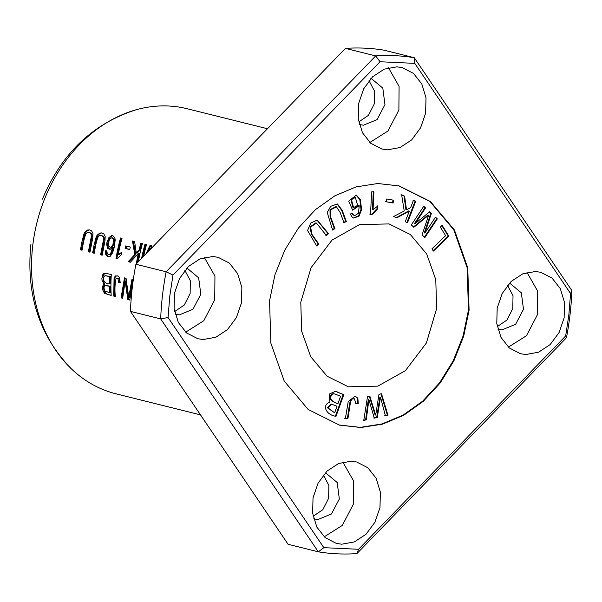 <?xml version="1.0" encoding="UTF-8"?>
<svg xmlns="http://www.w3.org/2000/svg" width="602" height="602" viewBox="0 0 602 602"><rect width="100%" height="100%" fill="white"/><g stroke="black" fill="none" stroke-linecap="round" stroke-linejoin="round"><path stroke-width="0.9" d="M345.465 48.386A251.854 202.618 -76 0 1 384.023 50.177L414.266 57.709L571.9 290.623A251.854 202.618 -76 0 1 566.444 337.752L356.888 553.614A251.854 202.618 -76 0 1 318.323 551.823L288.087 544.291L130.446 311.377A251.854 202.618 -76 0 1 135.901 264.248L345.465 48.386L375.701 55.918A251.854 202.618 -76 0 1 414.266 57.709L414.793 63.376L570.568 293.528L568.867 314.786L565.654 335.976L358.574 549.28L323.846 547.669L168.071 317.51L169.772 296.252L172.985 275.061L380.065 61.758L414.793 63.376M130.446 311.377L160.689 318.909A251.854 202.618 -76 0 1 166.137 271.78L375.701 55.918L380.065 61.758M571.9 290.623L570.568 293.528M566.444 337.752L565.654 335.976M356.888 553.614L358.574 549.28M168.071 317.51L160.689 318.909L318.323 551.823L323.846 547.669M350.244 214.056L352.479 217.548L353.6 218.029L358.988 216.238L361.599 209.609L360.365 199.533L356.286 195.101L348.708 201.128L352.652 210.181L359.206 205.681L358.514 213.289L354.653 215.659L353.667 215.155L352.486 213.116L350.244 214.056M318.706 243.908L312.009 234.396L310.617 227.142L316.426 223.049L326.472 235.653L328.444 233.561L317.201 220.084L310.752 223.056L307.547 230.483L316.735 246.007L318.706 243.908L318.104 243.757L316.133 245.857M437.315 218.865L435.502 217.179L424.929 233.057L431.393 213.356L429.7 211.784L415.177 223.56L425.576 207.953L423.763 206.268L411.339 224.915L413.867 227.263L428.654 215.162L422.07 234.885L424.899 237.512L437.315 218.865L436.713 218.714L424.297 237.361M436.646 308.525L426.366 343.027L405.409 370.659L377.815 386.153L348.362 386.815L327.067 376.205L310.745 356.753L301.647 331.115L300.782 302.212L311.061 267.709L332.018 240.085L359.612 224.584L389.065 223.921L410.361 234.539L426.683 253.984L435.773 279.621L436.646 308.525M398.501 185.77L429.896 201.459L453.803 229.836L467.122 267.634L468.484 310.007L463.081 336.036L453.298 360.651L439.648 382.737L422.664 401.188L403.122 415.087L381.992 423.951L360.259 427.367L338.926 424.967M343.795 394.664L335.434 391.277L329.166 394.144L329.911 402.083C321.844 404.732 325.471 414.823 336.006 416.328L343.795 394.664L343.193 394.513L335.397 416.178M448.889 236.18L442.154 225.359L440.325 227.112L445.638 235.645L431.973 248.792L433.402 251.079L448.889 236.18L448.287 236.029L432.793 250.929M371.592 191.903L370.508 214.824L372.006 214.741L377.725 208.713L377.853 206.004L373.067 209.631L373.91 191.775L371.592 191.903M381.517 393.783L378.982 394.333L375.693 415.079L369.884 396.289L367.483 396.808L363.751 420.407L366.257 419.865L368.913 399.69L374.301 418.134L377.303 417.487L380.502 397.192L385.393 415.741L387.944 415.192L381.517 393.783M358.25 403.46L357.859 398.193L355.157 396.146L348.219 401.624L345.382 418.503L347.828 418.804C349.386 412.031 349.86 400.232 352.313 399.028L354.337 398.765L355.985 403.566L358.25 403.46L355.376 403.415M334.93 228.625L330.686 217.074L330.618 209.835L336.465 206.847L340.228 212.626L343.998 222.875L346.3 221.416L342.192 210.248L337.429 203.988L330.679 206.313L327.232 212.551L332.628 230.084L334.93 228.625L334.328 228.474L332.026 229.934M393.663 200.225L386.762 198.991L386.191 201.783L393.098 203.017L393.663 200.225M415.704 201.256L413.461 200.233L410.617 207.682L406.523 209.827L404.627 196.192L401.654 194.83L404.22 211.016L393.768 216.464L396.816 217.856L409.322 211.061L405.259 221.717L407.501 222.748L415.704 201.256L415.102 201.106L406.899 222.597M267.454 128.738L187.109 108.729A146.918 118.195 104 0 0 136.15 109.767A146.918 118.195 104 0 0 32.719 245.759A146.918 118.195 104 0 0 71.57 369.011A146.918 118.195 104 0 0 116.088 393.843L200.496 414.868M130.303 247.031L125.735 245.894A146.918 118.195 104 0 0 125.133 248.445L129.701 249.582A146.918 118.195 -76 0 1 130.303 247.031M133.253 280.043L131.883 279.697L128.738 297.313L126.036 278.244L124.494 277.861L121.07 297.892L122.673 298.299L125.118 280.968L127.85 299.585L129.784 300.067L132.568 282.827L132.666 284.392M82.068 250.214A146.918 118.195 -76 0 1 84.37 238.279L85.838 233.997L87.155 232.635L89.894 232.711L91.158 234.336L91.18 237.338L88.374 251.786L89.976 252.185L92.753 237.963L92.986 233.523L91.639 230.882L89.706 229.956L87.704 229.972L84.897 232.161L83.964 233.937L81.804 242.365L80.465 249.815L82.068 250.214M120.528 238.008A146.918 118.195 104 0 0 115.99 258.755L116.954 258.988L121.348 254.669A146.918 118.195 -76 0 1 121.83 252.215L118.263 254.533A146.918 118.195 -76 0 1 122.018 238.377L120.528 238.008M120.219 282.774L119.61 277.883L118.12 276.047L115.456 275.927L114.079 277.838L113.74 296.071L115.343 296.47C114.643 289.991 114.892 283.963 116.066 278.372L117.932 278.651L118.76 282.752L120.219 282.774M105.38 250.733L105.801 254.781L107.547 256.618L109.143 256.776L110.369 256.181L112.627 252.735L114.071 248.024L115.223 239.927L114.816 237.82L112.89 235.736L111.475 235.668L108.834 237.722L106.908 242.516L106.704 244.871L107.826 248.491L110.023 249.409L112.672 247.347L110.843 252.885L109.918 254.119L108.465 254.691L107.231 253.653L106.893 250.899L105.38 250.733M94.266 253.254A146.918 118.195 -76 0 1 96.576 241.319L98.043 237.037L99.36 235.675L102.099 235.751L103.363 237.376L103.386 240.379L100.579 254.827L102.182 255.225L104.951 241.003L105.192 236.563L103.845 233.93L101.904 232.997L99.909 233.012L97.103 235.201L96.169 236.977L94.01 245.405L92.663 252.855L94.266 253.254M111.295 274.572L105.5 273.233L103.574 273.775L102.822 274.64L101.873 278.267L102.031 280.374L104.071 283.948C101.753 286.77 101.971 289.916 104.718 293.392L111.189 295.431A146.918 118.195 -76 0 1 111.295 274.572M148.671 251.094L149.89 248.491L149.793 249.943M143.667 256.249A146.918 118.195 -76 0 1 146.549 244.495L145.007 244.103A146.918 118.195 104 0 0 141.613 258.356M151.32 248.363L151.508 245.729L150.064 245.368L145.962 253.878M138.37 261.704A146.918 118.195 -76 0 1 142.486 243.479L140.891 243.08A146.918 118.195 104 0 0 139.039 250.229L136.308 253.028L134.6 241.515L132.485 240.988L134.795 254.578L128.188 261.704L130.356 262.239L138.294 253.48A146.918 118.195 104 0 0 136.368 263.736L136.368 263.736M269.545 300.887L274.948 274.813L284.716 250.221L298.359 228.166L315.38 209.684L334.915 195.778L356.015 186.921L377.755 183.52L399.126 185.913L430.498 201.587L454.42 230.002L467.746 267.755L469.093 310.158L463.683 336.225L453.916 360.816L440.273 382.88L423.259 401.353L403.716 415.267L382.616 424.117L360.876 427.518L339.505 425.125L308.141 409.458L284.212 381.043L270.885 343.29L269.545 300.887M535.456 271.502L522.769 273.82L511.143 281.443L502.234 293.46L497.184 308.134L496.778 323.477L500.984 337.398L509.284 347.948L520.512 353.728L525.855 354.525L538.542 352.215L550.16 344.585L559.07 332.567L564.127 317.901L564.533 302.55L560.327 288.629L552.026 278.079L540.792 272.3L535.456 271.502M212.784 256.512L200.09 258.83L188.471 266.453L179.562 278.47L174.512 293.144L174.106 308.487L178.305 322.416L186.612 332.959L197.84 338.738L203.175 339.536L215.87 337.225L227.488 329.595L236.398 317.585L241.447 302.911L241.861 287.568L237.655 273.639L229.347 263.089L218.12 257.31L212.784 256.512M396.936 66.83L384.242 69.147L372.623 76.77L363.713 88.787L358.664 103.461L358.258 118.805L362.457 132.726L370.764 143.276L381.992 149.055L387.327 149.853L400.021 147.543L411.64 139.912L420.55 127.895L425.599 113.229L426.013 97.885L421.806 83.956L413.499 73.406L402.271 67.627L396.936 66.83M351.305 461.185L338.617 463.502L326.991 471.125L318.089 483.143L313.032 497.816L312.626 513.16L316.833 527.089L325.133 537.631L336.36 543.41L341.703 544.208L354.39 541.898L366.016 534.267L374.918 522.258L379.975 507.584L380.381 492.24L376.175 478.312L367.875 467.762L356.64 461.982L351.305 461.185M30.913 244.45L30.725 246.135C26.225 295.597 39.845 336.556 71.57 369.011M135.901 264.248L166.137 271.78L172.985 275.061M324.215 536.833L342.312 525.411L353.246 504.453L353.464 480.735L342.839 462.095M369.846 142.478L387.936 131.055L398.878 110.098L399.096 86.379L388.471 67.74M185.694 332.161L203.785 320.738L214.726 299.781L214.944 276.062L204.319 257.423M508.366 347.151L526.464 335.728L537.398 314.771L537.616 291.044L526.991 272.413M313.725 518.811L317.796 519.571L331.469 513.98L339.325 498.968L337.188 482.503L326.201 473.315L325.08 473.074M359.356 124.456L363.427 125.216L377.1 119.625L384.949 104.613L382.819 88.148L371.833 78.96L370.712 78.719M175.205 314.139L179.276 314.899L192.949 309.308L200.805 294.295L198.668 277.831L187.681 268.642L186.56 268.402M497.877 329.128L501.948 329.888L515.621 324.297L523.477 309.285L521.34 292.82L510.353 283.632L509.232 283.392M313.138 516.268L322.815 509.698L328.639 498.268L328.865 485.393L323.387 475.038M358.769 121.913L368.447 115.343L374.271 103.913L374.497 91.037L369.018 80.683M174.618 311.595L184.295 305.026L190.119 293.595L190.345 280.72L184.867 270.366M497.29 326.585L506.967 320.016L512.791 308.585L513.017 295.71L507.539 285.356M94.296 253.088L93.513 252.893L96.644 238.053L98.728 234.313L101.535 232.921M92.663 252.855L93.513 252.893M102.205 255.06L101.429 254.864L104.394 238.339L103.695 236.39L101.369 235.435M100.579 254.827L101.429 254.864M109.474 292.572L105.169 291.187L104.334 289.916L104.003 287.545L104.868 285.596L109.331 286.251A146.918 118.195 104 0 0 109.474 292.572L110.339 292.61A145.865 117.352 -76 0 1 110.189 286.296L106.419 285.461M109.331 286.251L110.189 286.296M109.338 283.79C106.885 284.468 101.347 281.036 104.5 276.047L105.448 275.708L109.556 276.627A146.918 118.195 104 0 0 109.338 283.79L110.196 283.835A145.865 117.352 -76 0 1 110.407 276.664L105.877 275.724M109.556 276.627L110.407 276.664M104.071 283.948L104.929 283.993L103.205 281.555L102.972 276.484L104.379 273.85L105.944 273.278M111.182 295.258L107.299 294.288L104.409 292.053L103.326 287.049L104.929 283.993M149.89 248.491L150.756 248.536L150.718 248.98M142.697 257.242A145.865 117.352 -76 0 1 145.827 244.314M147.625 252.17L150.846 245.563M137.384 262.713A145.865 117.352 -76 0 1 139.152 253.517L138.294 253.48M130.476 262.103L129.039 261.742L135.646 254.623L133.381 241.229M128.188 261.704L129.039 261.742M134.795 254.578L135.646 254.623M136.308 253.028L137.166 253.066L139.897 250.266A145.865 117.352 -76 0 1 141.711 243.283M139.039 250.229L139.897 250.266M110.234 247.249L111.663 247.204L112.755 246.429L114.433 242.124L114.192 239.009L113.665 238.189L111.882 237.73L113.485 239.438L112.965 244.593L111.092 247.038L110.234 247.249L108.909 246.459L108.337 244.359L109.195 240.243L110.181 238.655L111.882 237.73M108.902 256.813L106.652 254.827L106.23 250.771M112.672 247.347L113.53 247.392L112.138 252.05L110.362 254.495L108.638 254.714M110.015 249.409L108.097 247.52L107.592 243.795L109.286 238.407L110.482 236.819L112.619 235.66M119.617 282.767L119.188 279.328L118.331 278.327L116.848 278.116M115.336 296.289L114.606 296.109L114.403 281.646L115.087 277.469L115.832 276.326L117.164 275.671M113.74 296.071L114.606 296.109M115.99 258.755L116.841 258.792A145.865 117.352 -76 0 1 121.348 238.211M118.263 254.533L119.121 254.571L121.739 252.667M82.09 250.048L81.315 249.853L84.438 235.013L86.522 231.273L89.329 229.881M80.465 249.815L81.315 249.853M90.007 252.02L89.224 251.824L92.189 235.299L91.489 233.35L89.164 232.395M88.374 251.786L89.224 251.824M129.799 299.894L128.715 299.623L125.968 281.006L125.118 280.968M127.85 299.585L128.715 299.623M122.688 298.125L121.935 297.937L125.299 278.071M121.07 297.892L121.935 297.937M128.738 297.313L129.596 297.35L132.733 279.742M129.739 249.424L125.991 248.491A145.865 117.352 -76 0 1 126.555 246.098M125.133 248.445L125.991 248.491M434.9 217.029L436.713 218.714M428.654 215.162L428.052 215.012L413.265 227.112M423.153 206.117L424.967 207.795L414.575 223.41L415.177 223.56M425.576 207.953L424.967 207.795M429.098 211.633L430.791 213.206L424.327 232.906L424.929 233.057M431.393 213.356L430.791 213.206M316.426 223.049L315.824 222.89L310.007 226.992L311.407 234.246L318.104 243.757M328.444 233.561L327.834 233.41L325.863 235.502M316.893 220.023L327.834 233.41M337.925 403.709C330.129 400.721 328.557 397.471 333.215 393.941L334.735 393.904L340.604 396.259L337.925 403.709L337.323 403.558C329.527 400.571 327.955 397.32 332.613 393.791L334.133 393.753M337.007 406.267L334.652 412.814L327.315 407.704L331.115 403.995L337.007 406.267M335.133 391.21L343.193 394.513M334.652 412.814L327.917 407.855L331.725 404.145M441.552 225.208L448.287 236.029M373.3 191.624L372.457 209.481L373.067 209.631M377.243 205.854L377.115 208.563L371.404 214.59L369.906 214.673M377.725 208.713L377.115 208.563M372.006 214.741L371.404 214.59M380.915 393.633L387.334 415.041L384.783 415.591M387.944 415.192L387.334 415.041M380.502 397.192L379.9 397.042L376.702 417.337L373.699 417.984M377.303 417.487L376.702 417.337M368.913 399.69L368.311 399.54L365.647 419.714L363.149 420.256M366.257 419.865L365.647 419.714M375.693 415.079L375.091 414.928L369.282 396.139M354.849 396.078L357.257 398.042L357.648 403.31M352.313 399.028L351.703 398.878C349.258 400.082 348.776 411.881 347.226 418.653L344.773 418.352M354.337 398.765L351.703 398.878M347.828 418.804L347.226 418.653M336.465 206.847L335.856 206.697L330.009 209.684L330.084 216.923L334.328 228.474M346.3 221.416L345.691 221.265L343.388 222.725M337.12 203.92L341.688 210.376L345.691 221.265M393.061 200.075L392.496 202.866L385.589 201.632M393.098 203.017L392.496 202.866M412.852 200.082L415.102 201.106M409.322 211.061L408.72 210.911L396.214 217.706M401.052 194.679L404.017 196.041L405.921 209.677L406.523 209.827M404.627 196.192L404.017 196.041M355.353 197.426L354.744 197.268L350.846 199.503L352.968 207.457L353.577 207.607L351.448 199.653L355.353 197.426L357.671 205.357L353.577 207.607M353.667 215.155L354.653 215.659M351.877 212.965L353.058 215.004M359.206 205.681L358.604 205.53L352.351 210.09M355.985 195.033L359.838 199.631L360.989 209.458L358.514 215.96L353.299 217.939M111.904 246.391L112.755 246.429M105.801 254.781L106.652 254.827M312.009 234.396L311.407 234.246M333.215 393.941L332.613 393.791M337.24 391.894L336.638 391.744M357.859 398.193L357.257 398.042M330.686 217.074L330.084 216.923M351.448 199.653L350.846 199.503M42.433 199.134C61.667 153.337 92.904 123.553 136.15 109.767M101.58 235.442L100.715 235.397M106.351 273.278L105.5 273.233M106.531 285.468L105.674 285.431M89.374 232.402L88.509 232.357"/></g></svg>
